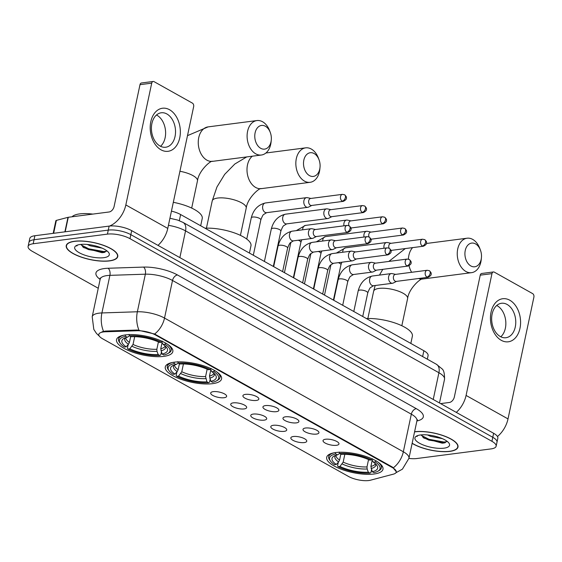 <?xml version="1.0" encoding="UTF-8"?>
<svg xmlns="http://www.w3.org/2000/svg" width="562" height="562" viewBox="0 0 562 562"><rect width="100%" height="100%" fill="white"/><g stroke="black" fill="none" stroke-linecap="round" stroke-linejoin="round"><path stroke-width="0.84" d="M212.591 383.656A28.774 9.512 -168 0 0 221.569 378.907A28.774 9.512 -168 0 0 205.622 366.48A28.774 9.512 -168 0 0 174.262 362.195A28.774 9.512 -168 0 0 165.277 366.944A28.774 9.512 -168 0 0 181.224 379.371A28.774 9.512 -168 0 0 212.591 383.656M163.851 356.364A28.774 9.512 -168 0 0 172.829 351.622A28.774 9.512 -168 0 0 156.882 339.188A28.774 9.512 -168 0 0 125.523 334.91A28.774 9.512 -168 0 0 116.538 339.659A28.774 9.512 -168 0 0 132.484 352.086A28.774 9.512 -168 0 0 163.851 356.364M373.997 474.019A28.774 9.512 -168 0 0 382.975 469.277A28.774 9.512 -168 0 0 367.028 456.843A28.774 9.512 -168 0 0 335.669 452.565A28.774 9.512 -168 0 0 326.684 457.306A28.774 9.512 -168 0 0 342.63 469.741A28.774 9.512 -168 0 0 373.997 474.019M325.581 439.238A8.142 2.691 12 0 1 333.673 440.187A8.142 2.691 12 0 1 338.907 443.376A8.142 2.691 12 0 1 336.427 445.308A8.142 2.691 12 0 1 326.81 443.818A8.142 2.691 12 0 1 323.333 440.06A8.142 2.691 12 0 1 325.581 439.238M305.545 428.019A8.142 2.691 12 0 1 313.645 428.975A8.142 2.691 12 0 1 318.879 432.157A8.142 2.691 12 0 1 316.392 434.096A8.142 2.691 12 0 1 306.775 432.599A8.142 2.691 12 0 1 303.304 428.848A8.142 2.691 12 0 1 305.545 428.019M285.517 416.807A8.142 2.691 12 0 1 293.61 417.763A8.142 2.691 12 0 1 298.844 420.945A8.142 2.691 12 0 1 296.364 422.877A8.142 2.691 12 0 1 286.746 421.388A8.142 2.691 12 0 1 283.269 417.636A8.142 2.691 12 0 1 285.517 416.807M265.489 405.588A8.142 2.691 12 0 1 273.582 406.544A8.142 2.691 12 0 1 278.815 409.733A8.142 2.691 12 0 1 276.335 411.665A8.142 2.691 12 0 1 266.718 410.176A8.142 2.691 12 0 1 263.241 406.417A8.142 2.691 12 0 1 265.489 405.588M245.453 394.376A8.142 2.691 12 0 1 253.553 395.332A8.142 2.691 12 0 1 258.787 398.514A8.142 2.691 12 0 1 256.3 400.446A8.142 2.691 12 0 1 246.683 398.957A8.142 2.691 12 0 1 243.206 395.205A8.142 2.691 12 0 1 245.453 394.376M293.371 436.505A8.142 2.691 12 0 1 301.464 437.461A8.142 2.691 12 0 1 306.697 440.643A8.142 2.691 12 0 1 304.218 442.582A8.142 2.691 12 0 1 294.6 441.086A8.142 2.691 12 0 1 291.123 437.334A8.142 2.691 12 0 1 293.371 436.505M273.343 425.293A8.142 2.691 12 0 1 281.436 426.242A8.142 2.691 12 0 1 286.669 429.431A8.142 2.691 12 0 1 284.189 431.363A8.142 2.691 12 0 1 274.572 429.874A8.142 2.691 12 0 1 271.095 426.122A8.142 2.691 12 0 1 273.343 425.293M253.307 414.075A8.142 2.691 12 0 1 261.407 415.03A8.142 2.691 12 0 1 266.641 418.212A8.142 2.691 12 0 1 264.154 420.151A8.142 2.691 12 0 1 254.537 418.662A8.142 2.691 12 0 1 251.059 414.904A8.142 2.691 12 0 1 253.307 414.075M233.279 402.863A8.142 2.691 12 0 1 241.372 403.818A8.142 2.691 12 0 1 246.606 407A8.142 2.691 12 0 1 244.126 408.932A8.142 2.691 12 0 1 234.509 407.443A8.142 2.691 12 0 1 231.031 403.692A8.142 2.691 12 0 1 233.279 402.863M213.244 391.651A8.142 2.691 12 0 1 221.344 392.599A8.142 2.691 12 0 1 226.577 395.788A8.142 2.691 12 0 1 224.09 397.72A8.142 2.691 12 0 1 214.473 396.231A8.142 2.691 12 0 1 211.003 392.473A8.142 2.691 12 0 1 213.244 391.651M370.463 480.208A14.661 4.847 12 0 1 368.777 480.531A14.661 4.847 12 0 1 348.468 476.436L102.6 338.781A14.661 4.847 12 0 1 98.814 334.362A14.661 4.847 12 0 1 105.368 331.791L137.177 330.744A14.661 4.847 12 0 1 155.512 334.994L392.452 467.654A14.661 4.847 12 0 1 396.245 472.066A14.661 4.847 12 0 1 393.351 474.166L370.463 480.208M171.452 211.122A16.284 5.381 12 0 1 180.627 214.543L423.874 350.73A16.284 5.381 12 0 1 428.082 355.634L427.331 359.195M412.129 443.348A26.33 8.704 -168 0 0 449.776 451.391A26.33 8.704 -168 0 0 457.995 447.043A26.33 8.704 -168 0 0 443.397 435.669A26.33 8.704 -168 0 0 414.7 431.749A26.33 8.704 -168 0 0 414.594 431.764M109.534 260.901A26.33 8.704 -168 0 0 117.753 256.553A26.33 8.704 -168 0 0 103.162 245.18A26.33 8.704 -168 0 0 74.458 241.267A26.33 8.704 -168 0 0 66.239 245.608A26.33 8.704 -168 0 0 80.83 256.982A26.33 8.704 -168 0 0 109.534 260.901M408.932 458.409A16.284 5.381 -168 0 0 416.814 458.529L491.048 448.905A16.284 5.381 -168 0 0 496.134 446.214L497.834 438.198A16.284 5.381 -168 0 0 493.626 433.288L131.691 230.652A16.284 5.381 -168 0 0 109.126 226.1L34.886 235.731L34.036 239.742A16.284 5.381 -168 0 0 28.95 242.426A16.284 5.381 -168 0 1 34.036 239.742L108.269 230.111L34.036 239.742L33.186 243.753A16.284 5.381 -168 0 0 28.1 246.437A16.284 5.381 -168 0 0 32.308 251.34L98.259 288.264M131.691 230.652L130.841 234.663A16.284 5.381 -168 0 0 108.269 230.111A16.284 5.381 -168 0 1 130.841 234.663L492.776 437.299L130.841 234.663L129.991 238.674A16.284 5.381 -168 0 0 107.419 234.122L33.186 243.753M496.984 442.203A16.284 5.381 -168 0 0 492.776 437.299A16.284 5.381 -168 0 1 496.984 442.203M102.017 331.805L105.523 331.067L137.332 330.013L154.62 334.018L392.557 467.155L396.308 471.75M496.134 446.214A16.284 5.381 -168 0 0 491.926 441.311L129.991 238.674M34.886 235.731A16.284 5.381 -168 0 0 29.807 238.414L28.1 246.437M412.157 443.221A26.063 8.613 -168 0 0 449.593 451.286A26.063 8.613 -168 0 0 457.728 446.987A26.063 8.613 -168 0 0 443.285 435.733A26.063 8.613 -168 0 0 414.882 431.855A26.063 8.613 -168 0 0 414.566 431.897M442.399 438.648L430.492 436.309L427.443 434.932M444.022 448.167A17.696 5.852 -168 0 0 448.876 443.011A17.696 5.852 -168 0 0 420.446 434.974A17.696 5.852 -168 0 0 416.449 436.119A17.696 5.852 -168 0 0 422.069 444.486A17.696 5.852 -168 0 0 444.022 448.167M421.289 434.876L423.874 438.093L442.217 443.186L444.458 442.926L447.029 441.233M417.531 435.634L416.955 436.526L417.84 435.522M446.888 441.641L444.057 442.048L428.982 439.294L421.444 435.424M445.237 442.723L428.813 440.088L422.905 437.32M509.776 300.213A21.714 14.942 -97.4 0 1 519.976 328.356A21.714 14.942 -97.4 0 1 501.255 340.312A21.714 14.942 -97.4 0 1 491.055 312.163A21.714 14.942 -97.4 0 1 509.776 300.213M500.299 336.533A17.373 11.95 82.6 0 0 505.948 337.727A17.373 11.95 82.6 0 0 515.754 323.038A17.373 11.95 82.6 0 0 507.121 304.456A17.373 11.95 82.6 0 0 501.473 303.269A17.373 11.95 82.6 0 0 491.666 317.952A17.373 11.95 82.6 0 0 500.299 336.533M496.724 305.489A17.373 11.95 -97.4 0 1 497.201 305.742A17.373 11.95 -97.4 0 1 505.688 320.6A17.373 11.95 -97.4 0 1 500.784 336.786M497.475 436.519A21.714 14.029 -60.8 0 0 508.013 418.908L533.9 297.122A2.712 1.869 82.6 0 0 532.621 293.603L494.3 272.141A2.712 1.869 82.6 0 0 493.415 271.959A2.712 1.869 82.6 0 0 491.961 273.638L480.236 275.155L454.349 396.948A5.43 3.505 119.2 0 1 449.375 402.469L440.608 403.607M456.288 412.389A21.714 14.029 -60.8 0 0 466.074 395.43L491.961 273.638M480.236 275.155A2.712 1.869 -97.4 0 1 481.697 273.476L493.415 271.959M74.641 241.365A26.063 8.613 -168 0 0 66.506 245.664A26.063 8.613 -168 0 0 80.949 256.918A26.063 8.613 -168 0 0 109.351 260.796A26.063 8.613 -168 0 0 117.486 256.497A26.063 8.613 -168 0 0 103.043 245.243A26.063 8.613 -168 0 0 74.641 241.365M92.807 214.094A27.145 8.971 -168 0 0 79.671 213.897A27.145 8.971 -168 0 0 72.055 216.784M102.158 248.158L90.25 245.819L87.201 244.442M103.78 257.684A17.696 5.852 -168 0 0 108.635 252.528A17.696 5.852 -168 0 0 80.211 244.484A17.696 5.852 -168 0 0 76.207 245.629A17.696 5.852 -168 0 0 81.827 254.003A17.696 5.852 -168 0 0 103.78 257.684M81.054 244.393L83.633 247.61L101.975 252.696L104.223 252.436L106.787 250.75M77.289 245.144L76.72 246.037L77.605 245.039M106.647 251.158L103.822 251.558L88.747 248.804L81.202 244.941M104.996 252.24L88.578 249.605L82.663 246.83M475.55 243.908A11.943 8.219 82.6 0 0 465.252 250.483A11.943 8.219 82.6 0 0 470.865 265.959A11.943 8.219 82.6 0 0 481.423 257.705A11.943 8.219 82.6 0 0 480.447 250.167A11.943 8.219 82.6 0 0 475.55 243.908M481.423 257.705L481.248 259.468A17.373 11.95 -97.4 0 1 471.532 272.668A17.373 11.95 -97.4 0 1 465.891 271.481A17.373 11.95 -97.4 0 1 457.257 252.9A17.373 11.95 -97.4 0 1 467.064 238.218A17.373 11.95 -97.4 0 1 472.712 239.405A17.373 11.95 -97.4 0 1 479.829 248.502L480.447 250.167M372.192 460.355L370.899 466.411L372.227 471.687A23.344 7.713 -168 0 0 376.779 465.196A23.344 7.713 -168 0 0 373.33 462.14L375.135 461.908L376.133 460.798M334.221 452.782A26.927 8.901 -168 0 0 328.707 456.688A26.927 8.901 -168 0 0 329.725 460.095L330.533 461.184A25.845 8.542 -168 0 0 334.531 464.676L336.336 464.444L338.605 461.936L339.56 460.095L340.832 454.103M372.227 471.687L373.899 472.621A25.845 8.542 -168 0 0 377.889 471.251L379.069 470.584A26.927 8.901 -168 0 0 381.387 467.886A26.927 8.901 -168 0 0 377.931 462.076M335.247 452.551L335.76 453.963A25.845 8.542 -168 0 0 330.533 461.184M339.153 452.045L339.673 453.457A25.845 8.542 -168 0 1 371.517 459.878L372.515 458.775M377.889 471.251A25.845 8.542 -168 0 0 375.135 461.908M335.76 453.963L337.439 454.897A23.344 7.713 -168 0 0 334.004 456.105A23.344 7.713 -168 0 0 336.336 464.444M371.517 459.878L369.712 460.116A23.344 7.713 -168 0 0 341.345 454.391L339.673 453.457M339.574 453.548L337.439 454.897M373.33 462.14L371.805 459.561M410.836 343.431L412.375 336.181A29.856 9.87 -168 0 0 397.615 323.944A29.856 9.87 -168 0 0 366.424 318.563M371.524 469.755L370.934 472.53L369.993 473.127A25.845 8.542 -168 0 1 338.141 466.706L337.572 465.8L338.324 462.245M338.141 466.706L339.954 466.467A23.344 7.713 -168 0 0 368.321 472.192L369.993 473.127M344.829 454.328L343.178 462.119L339.954 466.467M368.321 472.192L367.148 468.989L366.993 466.924L368.553 459.576M314.144 153.545A11.943 8.219 82.6 0 0 303.845 160.114A11.943 8.219 82.6 0 0 309.458 175.597A11.943 8.219 82.6 0 0 320.017 167.335A11.943 8.219 82.6 0 0 319.04 159.798A11.943 8.219 82.6 0 0 314.144 153.545M320.017 167.335L319.841 169.099A17.373 11.95 -97.4 0 1 310.133 182.306A17.373 11.95 -97.4 0 1 304.485 181.119A17.373 11.95 -97.4 0 1 295.851 162.537A17.373 11.95 -97.4 0 1 305.658 147.848A17.373 11.95 -97.4 0 1 311.306 149.042A17.373 11.95 -97.4 0 1 318.422 158.14L319.04 159.798M210.785 369.993L209.493 376.048L210.82 381.317A23.344 7.713 -168 0 0 215.379 374.826A23.344 7.713 -168 0 0 211.923 371.777L213.729 371.538L214.726 370.435M172.815 362.42A26.927 8.901 -168 0 0 167.3 366.326A26.927 8.901 -168 0 0 168.319 369.726L169.127 370.822A25.845 8.542 -168 0 0 173.124 374.313L174.93 374.081L177.199 371.573L178.154 369.726L179.426 363.74M210.82 381.317L212.492 382.258A25.845 8.542 -168 0 0 216.482 380.881L217.663 380.214A26.927 8.901 -168 0 0 219.981 377.524A26.927 8.901 -168 0 0 216.525 371.707M173.841 362.188L174.353 363.6A25.845 8.542 -168 0 0 169.127 370.822M177.747 361.682L178.266 363.087A25.845 8.542 -168 0 1 210.111 369.515L211.108 368.412M216.482 380.881A25.845 8.542 -168 0 0 213.729 371.538M174.353 363.6L176.032 364.534A23.344 7.713 -168 0 0 172.597 365.736A23.344 7.713 -168 0 0 174.93 374.081M210.111 369.515L208.305 369.747A23.344 7.713 -168 0 0 179.938 364.028L178.266 363.087M178.168 363.185L176.032 364.534M211.923 371.777L210.399 369.199M249.43 253.062L250.968 245.819A29.856 9.87 -168 0 0 236.209 233.574A29.856 9.87 -168 0 0 205.018 228.2M210.118 379.392L209.528 382.167L208.586 382.764A25.845 8.542 -168 0 1 176.735 376.336L176.166 375.437L176.925 371.882M176.735 376.336L178.547 376.104A23.344 7.713 -168 0 0 206.914 381.823L208.586 382.764M183.423 363.965L181.772 371.749L178.547 376.104M206.914 381.823L205.587 376.554L207.146 369.213M265.405 126.253A11.943 8.219 82.6 0 0 255.106 132.829A11.943 8.219 82.6 0 0 260.719 148.312A11.943 8.219 82.6 0 0 271.277 140.05A11.943 8.219 82.6 0 0 270.301 132.513A11.943 8.219 82.6 0 0 265.405 126.253M271.277 140.05L271.102 141.814A17.373 11.95 -97.4 0 1 261.386 155.021A17.373 11.95 -97.4 0 1 255.745 153.826A17.373 11.95 -97.4 0 1 247.111 135.245A17.373 11.95 -97.4 0 1 256.918 120.563A17.373 11.95 -97.4 0 1 262.566 121.75A17.373 11.95 -97.4 0 1 269.683 130.848L270.301 132.513M162.046 342.701L160.753 348.763L162.081 354.032A23.344 7.713 -168 0 0 166.633 347.541A23.344 7.713 -168 0 0 163.184 344.485L164.989 344.253L165.987 343.15M130.672 336.519L129.415 342.441L128.459 344.288L126.19 346.789L124.385 347.028A25.845 8.542 -168 0 1 120.387 343.53L119.58 342.441A26.927 8.901 -168 0 1 118.561 339.034A26.927 8.901 -168 0 1 124.076 335.128M162.081 354.032L163.753 354.966A25.845 8.542 -168 0 0 167.743 353.596L168.923 352.929A26.927 8.901 -168 0 0 171.241 350.231A26.927 8.901 -168 0 0 167.785 344.422M125.101 334.903L125.614 336.308A25.845 8.542 -168 0 0 120.387 343.53M129.007 334.39L129.527 335.802A25.845 8.542 -168 0 1 161.371 342.23L162.369 341.12M167.743 353.596A25.845 8.542 -168 0 0 164.989 344.253M125.614 336.308L127.293 337.249A23.344 7.713 -168 0 0 123.858 338.45A23.344 7.713 -168 0 0 126.19 346.789M161.371 342.23L159.566 342.462A23.344 7.713 -168 0 0 131.199 336.736L129.527 335.802M129.429 335.9L127.293 337.249M163.184 344.485L161.659 341.907M200.69 225.776L202.229 218.527A29.856 9.87 -168 0 0 173.321 202.313M161.378 352.107L160.788 354.882L159.847 355.472A25.845 8.542 -168 0 1 127.995 349.051L127.426 348.152L128.178 344.59M127.995 349.051L129.808 348.812A23.344 7.713 -168 0 0 158.175 354.538L159.847 355.472M134.683 336.673L133.032 344.464L129.808 348.812M158.175 354.538L157.002 351.341L156.847 349.269L158.407 341.928M391.033 243.304L387.471 242.538A4.889 3.365 82.6 0 0 386.663 242.503A4.889 3.365 82.6 0 0 384.036 245.524A4.889 3.365 82.6 0 0 384.036 248.249M422.315 245.973A3.527 2.431 82.6 0 0 423.46 246.212C425.884 244.969 426.909 243.768 426.53 242.615C426.818 242.074 426.221 241.084 424.732 239.637A3.527 2.283 -60.8 0 1 425.546 242.384A3.527 2.283 119.2 0 1 422.315 245.973A3.527 2.431 82.6 0 1 420.559 242.194A3.527 2.431 82.6 0 1 422.547 239.215L390.745 243.339A3.527 2.431 82.6 0 0 388.848 245.524A3.527 2.431 82.6 0 0 389.023 248.151M390.906 250.266A3.527 2.431 82.6 0 0 391.651 250.336L423.46 246.212M371.004 232.085L367.443 231.319A4.889 3.365 82.6 0 0 366.635 231.284A4.889 3.365 82.6 0 0 364.007 234.312A4.889 3.365 82.6 0 0 364.007 237.031M402.28 234.754A3.527 2.431 82.6 0 0 403.425 235C405.855 233.757 406.881 232.556 406.502 231.396C406.79 230.863 406.186 229.865 404.696 228.418A3.527 2.283 -60.8 0 1 405.511 231.172A3.527 2.283 119.2 0 1 402.28 234.754A3.527 2.431 82.6 0 1 400.523 230.982A3.527 2.431 82.6 0 1 402.518 227.996L370.716 232.127A3.527 2.431 82.6 0 0 368.82 234.305A3.527 2.431 82.6 0 0 368.995 236.932M370.871 239.054A3.527 2.431 82.6 0 0 371.623 239.124L403.425 235M350.976 220.873L347.407 220.107A4.889 3.365 82.6 0 0 346.599 220.072A4.889 3.365 82.6 0 0 343.979 223.093A4.889 3.365 82.6 0 0 343.972 225.819M382.251 223.543A3.527 2.431 82.6 0 0 383.396 223.781C385.827 222.538 386.846 221.344 386.466 220.185C386.761 219.644 386.157 218.653 384.668 217.206A3.527 2.283 -60.8 0 1 385.483 219.953A3.527 2.283 119.2 0 1 382.251 223.543A3.527 2.431 82.6 0 1 380.495 219.77A3.527 2.431 82.6 0 1 382.49 216.784L350.681 220.908A3.527 2.431 82.6 0 0 348.784 223.093A3.527 2.431 82.6 0 0 348.967 225.72M350.843 227.842A3.527 2.431 82.6 0 0 351.594 227.905L383.396 223.781M330.941 209.654L327.379 208.888A4.889 3.365 82.6 0 0 326.571 208.853A4.889 3.365 82.6 0 0 323.944 211.881A4.889 3.365 82.6 0 0 326.241 218.211A4.889 3.365 82.6 0 0 327.829 218.548A4.889 3.365 82.6 0 0 328.601 218.309L331.847 216.658M362.216 212.324A3.527 2.431 82.6 0 1 360.467 208.551A3.527 2.431 82.6 0 1 362.455 205.573L330.653 209.696A3.527 2.431 82.6 0 0 328.756 211.881A3.527 2.431 82.6 0 0 330.414 216.454A3.527 2.431 82.6 0 0 331.559 216.693L363.368 212.569C365.792 211.326 366.817 210.125 366.438 208.973C366.726 208.432 366.129 207.434 364.633 205.987A3.527 2.283 -60.8 0 1 365.448 208.741A3.527 2.283 119.2 0 1 362.216 212.324A3.527 2.431 82.6 0 0 363.368 212.569M310.912 198.442L307.351 197.676A4.889 3.365 82.6 0 0 306.543 197.641A4.889 3.365 82.6 0 0 303.916 200.662A4.889 3.365 82.6 0 0 306.213 206.999A4.889 3.365 82.6 0 0 307.793 207.329A4.889 3.365 82.6 0 0 308.566 207.09L311.819 205.439M342.188 201.112A3.527 2.431 82.6 0 1 340.432 197.339A3.527 2.431 82.6 0 1 342.427 194.354L310.624 198.477A3.527 2.431 82.6 0 0 308.728 200.662A3.527 2.431 82.6 0 0 310.386 205.235A3.527 2.431 82.6 0 0 311.531 205.481L343.333 201.351C345.763 200.114 346.789 198.913 346.41 197.754C346.698 197.213 346.094 196.222 344.604 194.775A3.527 2.283 -60.8 0 1 345.419 197.522A3.527 2.283 119.2 0 1 342.188 201.112A3.527 2.431 82.6 0 0 343.333 201.351M395.641 274.368L392.079 273.603A4.889 3.365 82.6 0 0 391.264 273.568A4.889 3.365 82.6 0 0 388.644 276.588A4.889 3.365 82.6 0 0 390.934 282.925A4.889 3.365 82.6 0 0 392.522 283.262A4.889 3.365 82.6 0 0 393.295 283.016L396.547 281.365M426.916 277.038A3.527 2.431 82.6 0 1 425.16 273.265A3.527 2.431 82.6 0 1 427.155 270.28L395.353 274.404A3.527 2.431 82.6 0 0 393.456 276.588A3.527 2.431 82.6 0 0 395.114 281.162A3.527 2.431 82.6 0 0 396.259 281.407L428.061 277.284C430.492 276.04 431.518 274.839 431.138 273.68C431.426 273.146 430.822 272.149 429.333 270.701A3.527 2.283 -60.8 0 1 430.148 273.455A3.527 2.283 119.2 0 1 426.916 277.038A3.527 2.431 82.6 0 0 428.061 277.284M375.606 263.156L372.044 262.391A4.889 3.365 82.6 0 0 371.236 262.356A4.889 3.365 82.6 0 0 368.609 265.376A4.889 3.365 82.6 0 0 370.906 271.706A4.889 3.365 82.6 0 0 372.494 272.043A4.889 3.365 82.6 0 0 373.266 271.804L376.519 270.153M406.881 265.826A3.527 2.431 82.6 0 1 405.132 262.054A3.527 2.431 82.6 0 1 407.12 259.068L375.318 263.192A3.527 2.431 82.6 0 0 373.421 265.376A3.527 2.431 82.6 0 0 375.079 269.95A3.527 2.431 82.6 0 0 376.224 270.189L408.033 266.065C410.457 264.821 411.482 263.62 411.103 262.468C411.391 261.927 410.794 260.937 409.298 259.489A3.527 2.283 -60.8 0 1 410.119 262.236A3.527 2.283 119.2 0 1 406.881 265.826A3.527 2.431 82.6 0 0 408.033 266.065M355.577 251.938L352.016 251.172A4.889 3.365 82.6 0 0 351.208 251.137A4.889 3.365 82.6 0 0 348.58 254.165A4.889 3.365 82.6 0 0 350.878 260.494A4.889 3.365 82.6 0 0 352.465 260.831A4.889 3.365 82.6 0 0 353.238 260.585L356.484 258.942M386.853 254.607A3.527 2.431 82.6 0 1 385.096 250.835A3.527 2.431 82.6 0 1 387.092 247.849L355.289 251.98A3.527 2.431 82.6 0 0 353.393 254.165A3.527 2.431 82.6 0 0 355.051 258.738A3.527 2.431 82.6 0 0 356.196 258.977L387.998 254.853C390.428 253.61 391.454 252.408 391.075 251.249C391.363 250.715 390.759 249.718 389.269 248.271A3.527 2.283 -60.8 0 1 390.084 251.024A3.527 2.283 119.2 0 1 386.853 254.607A3.527 2.431 82.6 0 0 387.998 254.853M335.549 240.726L331.98 239.96A4.889 3.365 82.6 0 0 331.173 239.925A4.889 3.365 82.6 0 0 328.552 242.946A4.889 3.365 82.6 0 0 330.842 249.282A4.889 3.365 82.6 0 0 332.43 249.612A4.889 3.365 82.6 0 0 333.203 249.373L336.455 247.723M366.824 243.395A3.527 2.431 82.6 0 1 365.068 239.623A3.527 2.431 82.6 0 1 367.063 236.637L335.254 240.761A3.527 2.431 82.6 0 0 333.357 242.946A3.527 2.431 82.6 0 0 335.015 247.519A3.527 2.431 82.6 0 0 336.167 247.765L367.969 243.634C370.393 242.391 371.419 241.196 371.039 240.037C371.334 239.496 370.73 238.506 369.241 237.059A3.527 2.283 -60.8 0 1 370.056 239.805A3.527 2.283 119.2 0 1 366.824 243.395A3.527 2.431 82.6 0 0 367.969 243.634M315.514 229.514L311.952 228.741A4.889 3.365 82.6 0 0 311.144 228.706A4.889 3.365 82.6 0 0 308.517 231.734A4.889 3.365 82.6 0 0 310.814 238.063A4.889 3.365 82.6 0 0 312.402 238.4A4.889 3.365 82.6 0 0 313.175 238.162L316.42 236.511M346.789 232.183A3.527 2.431 82.6 0 1 345.033 228.404A3.527 2.431 82.6 0 1 347.028 225.425L315.226 229.549A3.527 2.431 82.6 0 0 313.329 231.734A3.527 2.431 82.6 0 0 314.987 236.307A3.527 2.431 82.6 0 0 316.132 236.546L347.934 232.422C350.365 231.179 351.39 229.977 351.011 228.825C351.299 228.284 350.702 227.294 349.206 225.84A3.527 2.283 -60.8 0 1 350.021 228.593A3.527 2.283 119.2 0 1 346.789 232.183A3.527 2.431 82.6 0 0 347.934 232.422M169.534 109.723A21.714 14.942 -97.4 0 1 179.735 137.873A21.714 14.942 -97.4 0 1 161.013 149.822A21.714 14.942 -97.4 0 1 150.813 121.673A21.714 14.942 -97.4 0 1 169.534 109.723M160.058 146.043A17.373 11.95 82.6 0 0 165.706 147.237A17.373 11.95 82.6 0 0 175.52 132.548A17.373 11.95 82.6 0 0 166.879 113.967A17.373 11.95 82.6 0 0 161.238 112.779A17.373 11.95 82.6 0 0 151.424 127.469A17.373 11.95 82.6 0 0 160.058 146.043M156.482 114.999A17.373 11.95 -97.4 0 1 156.96 115.252A17.373 11.95 -97.4 0 1 165.453 130.11A17.373 11.95 -97.4 0 1 160.542 146.296M157.992 245.376A21.714 14.029 -60.8 0 0 167.771 228.418L193.658 106.632A2.712 1.869 82.6 0 0 192.387 103.113L154.058 81.652A2.712 1.869 82.6 0 0 153.18 81.469A2.712 1.869 82.6 0 0 151.719 83.148L139.994 84.672L114.107 206.458A5.43 3.505 119.2 0 1 109.133 211.979L68.283 217.276L65.192 231.797M109.548 226.05A21.714 14.029 -60.8 0 0 125.832 204.94L151.719 83.148M139.994 84.672A2.712 1.869 -97.4 0 1 141.455 82.986L153.18 81.469M53.172 233.356L55.849 220.789A2.712 0.899 12 0 1 56.383 220.395L67.974 217.339A2.712 0.899 12 0 1 68.283 217.276M392.452 467.654L392.557 467.155M155.512 334.994L155.618 334.502M137.177 330.744L137.332 330.013M105.368 331.791L105.523 331.067M422.631 356.568L423.874 350.73M179.32 220.683L180.627 214.543M100.134 279.419A27.145 8.971 12 0 1 104.42 268.545A27.145 8.971 12 0 1 108.087 268.257L143.535 267.091A27.145 8.971 12 0 1 177.48 274.966L416.302 408.665A27.145 8.971 12 0 1 417.959 420.727L416.878 421.015M103.534 331.341A19.003 10.741 -91.9 0 1 101.912 312.943L109.906 275.352A21.714 7.18 -168 0 0 106.97 275.584A21.714 7.18 -168 0 0 100.191 279.159L100.134 278.028M99.348 336.195L96.46 333.414L93.812 329.409L92.203 316.75A21.714 7.18 12 0 1 98.982 313.167A21.714 7.18 12 0 1 101.912 312.943L137.36 311.769A21.714 7.18 12 0 1 164.518 318.071L403.333 451.778A19.003 12.28 119.2 0 1 393.442 467.724M154.62 334.018A19.003 12.28 -60.8 0 0 164.518 318.071L172.513 280.48A21.714 7.18 -168 0 0 145.354 274.186L109.906 275.352A5.43 3.07 88.1 0 0 108.087 268.257M138.947 330.084A19.003 10.741 -91.9 0 1 137.36 311.769L145.354 274.186A5.43 3.07 88.1 0 0 143.535 267.091M416.302 408.665A5.43 3.505 119.2 0 0 411.328 414.187L403.333 451.778A21.714 7.18 12 0 1 408.946 458.318L416.941 420.727A21.714 7.18 -168 0 0 411.328 414.187L172.513 280.48A5.43 3.505 119.2 0 1 177.48 274.966M491.926 441.311L493.626 433.288M107.419 234.122L109.126 226.1M417.959 420.727A5.43 4.285 75.2 0 0 417.018 420.439M169.935 218.253L177.634 220.065L183.036 222.426L436.407 364.274L441.858 368.714C443.741 369.929 444.633 373.449 444.528 379.28A21.714 7.18 -168 0 0 438.915 372.739L433.232 399.477M436.407 364.274A10.861 7.018 119.2 0 1 438.915 372.739L185.544 230.884L179.861 257.621M183.036 222.426A10.861 7.018 119.2 0 1 185.544 230.884A21.714 7.18 -168 0 0 168.431 225.327M466.074 395.43L508.013 418.908M418.564 278.513A17.373 11.95 82.6 0 0 422.694 279.005C421.402 277.607 408.848 288.194 407.619 298.499A17.373 5.739 12 0 0 403.13 293.266A17.373 5.739 12 0 0 379.055 288.411A17.373 5.739 12 0 0 373.632 291.278L375.156 285.51M412.606 247.617A17.373 11.95 82.6 0 0 408.419 259.138M409.052 265.77A17.373 11.95 82.6 0 0 411.644 272.296M370.899 466.411A20.084 6.639 -168 0 0 375.29 463.615M335.605 455.403A20.885 6.899 -168 0 0 338.605 461.936M371.061 468.483A20.885 6.899 -168 0 0 375.606 463.903M336.013 455.269A20.084 6.639 -168 0 0 339.56 460.095M342.223 463.966A20.885 6.899 -168 0 0 367.148 468.989M343.178 462.119A20.084 6.639 -168 0 0 366.993 466.924M252.317 156.194A17.373 11.95 82.6 0 0 247.132 172.379A17.373 11.95 82.6 0 0 255.647 187.448A17.373 11.95 82.6 0 0 261.288 188.642C259.995 187.244 247.442 197.824 246.212 208.137A17.373 5.739 12 0 0 241.723 202.903A17.373 5.739 12 0 0 217.649 198.049A17.373 5.739 12 0 0 212.225 200.915L216.932 187.02L224.674 174.361L234.818 164.02L246.711 156.924M209.493 376.048A20.084 6.639 -168 0 0 213.883 373.252M174.199 365.033A20.885 6.899 -168 0 0 177.199 371.573M209.654 378.121A20.885 6.899 -168 0 0 214.199 373.54M174.606 364.9A20.084 6.639 -168 0 0 178.154 369.726M180.816 373.597A20.885 6.899 -168 0 0 205.748 378.626M181.772 371.749A20.084 6.639 -168 0 0 205.587 376.554M187.497 135.639L208.081 126.893A17.373 11.95 82.6 0 0 198.267 141.582A17.373 11.95 82.6 0 0 206.907 160.163A17.373 11.95 82.6 0 0 212.548 161.35C211.256 159.952 198.702 170.539 197.473 180.852A17.373 5.739 12 0 0 192.984 175.618A17.373 5.739 12 0 0 179.917 171.277M160.753 348.763A20.084 6.639 -168 0 0 165.144 345.96M125.459 337.748A20.885 6.899 -168 0 0 128.459 344.288M160.915 350.828A20.885 6.899 -168 0 0 165.46 346.248M125.867 337.614A20.084 6.639 -168 0 0 129.415 342.441M132.077 346.311A20.885 6.899 -168 0 0 157.002 351.341M133.032 344.464A20.084 6.639 -168 0 0 156.847 349.269M336.336 253.069L345.482 247.842A4.889 3.365 82.6 0 0 342.722 252.24M338.331 262.665A4.889 1.616 12 0 1 339.877 263.381A4.889 1.616 12 0 1 340.944 264.737L333.428 300.094M316.301 241.85L325.454 236.623A4.889 3.365 82.6 0 0 322.686 241.021M318.296 251.446A4.889 1.616 12 0 1 319.848 252.169A4.889 1.616 12 0 1 320.916 253.525L313.399 288.875M296.272 230.638L305.419 225.411A4.889 3.365 82.6 0 0 302.658 229.809M298.267 240.234A4.889 1.616 12 0 1 299.82 240.95A4.889 1.616 12 0 1 300.881 242.313L293.371 277.663M264.407 261.449L271.291 229.064A4.889 1.616 12 0 1 272.816 228.256A4.889 1.616 12 0 1 279.785 229.739A4.889 1.616 12 0 1 280.852 231.094L273.336 266.451M271.291 229.064C273.42 220.936 278.12 215.984 285.391 214.199A4.889 3.365 82.6 0 0 282.63 218.33A4.889 3.365 82.6 0 0 285.06 223.55A4.889 3.365 82.6 0 0 285.264 223.662A4.889 3.365 82.6 0 0 286.648 223.887L283.817 225.629C283.22 225.706 282.236 227.526 280.852 231.094M246.753 239.068L251.263 217.852A4.889 1.616 12 0 1 252.788 217.044A4.889 1.616 12 0 1 259.756 218.527A4.889 1.616 12 0 1 260.824 219.882L253.307 255.232M251.263 217.852C253.392 209.724 258.091 204.765 265.355 202.98A4.889 3.365 82.6 0 0 262.602 207.111A4.889 3.365 82.6 0 0 265.025 212.338A4.889 3.365 82.6 0 0 265.236 212.443A4.889 3.365 82.6 0 0 266.613 212.675L263.782 214.417C263.192 214.487 262.201 216.314 260.824 219.882M353.807 311.496L358.184 290.898A4.889 1.616 12 0 1 359.708 290.09A4.889 1.616 12 0 1 366.677 291.573A4.889 1.616 12 0 1 367.745 292.928C369.122 289.36 370.112 287.54 370.702 287.463L373.533 285.721L392.522 283.262M391.264 273.568L372.276 276.033A4.889 3.365 82.6 0 0 369.522 280.164A4.889 3.365 82.6 0 0 371.946 285.384A4.889 3.365 82.6 0 0 372.156 285.489A4.889 3.365 82.6 0 0 373.533 285.721M333.772 300.284L338.155 279.686A4.889 1.616 12 0 1 339.68 278.878A4.889 1.616 12 0 1 346.649 280.361A4.889 1.616 12 0 1 347.709 281.717C349.093 278.148 350.084 276.321 350.674 276.251L353.505 274.509L372.494 272.043M371.236 262.356L352.248 264.814A4.889 3.365 82.6 0 0 349.487 268.945A4.889 3.365 82.6 0 0 351.917 274.172A4.889 3.365 82.6 0 0 352.121 274.277A4.889 3.365 82.6 0 0 353.505 274.509M313.744 289.072L318.12 268.467A4.889 1.616 12 0 1 319.645 267.66A4.889 1.616 12 0 1 326.613 269.142A4.889 1.616 12 0 1 327.681 270.498C329.065 266.929 330.049 265.109 330.646 265.032L333.477 263.29L352.465 260.831M351.208 251.137L332.219 253.602A4.889 3.365 82.6 0 0 329.458 257.733A4.889 3.365 82.6 0 0 331.889 262.96A4.889 3.365 82.6 0 0 332.093 263.065A4.889 3.365 82.6 0 0 333.477 263.29M293.708 277.853L298.092 257.255A4.889 1.616 12 0 1 299.616 256.448A4.889 1.616 12 0 1 306.585 257.93A4.889 1.616 12 0 1 307.646 259.286C309.03 255.717 310.02 253.898 310.61 253.82L313.441 252.078L332.43 249.612M331.173 239.925L312.184 242.384A4.889 3.365 82.6 0 0 309.423 246.514A4.889 3.365 82.6 0 0 311.854 251.741A4.889 3.365 82.6 0 0 312.065 251.846A4.889 3.365 82.6 0 0 313.441 252.078M273.68 266.641L278.057 246.037A4.889 1.616 12 0 1 279.581 245.236A4.889 1.616 12 0 1 286.55 246.711A4.889 1.616 12 0 1 287.618 248.074C289.001 244.505 289.985 242.679 290.582 242.601L293.413 240.859L312.402 238.4M311.144 228.706L292.156 231.172A4.889 3.365 82.6 0 0 289.395 235.302A4.889 3.365 82.6 0 0 291.826 240.529A4.889 3.365 82.6 0 0 292.029 240.634A4.889 3.365 82.6 0 0 293.413 240.859M125.832 204.94L167.771 228.418M64.89 231.839L67.974 217.339M56.383 220.395L53.643 233.3M395.915 472.761L402.42 469.151L408.946 458.318M92.203 316.75L100.191 279.159M416.941 420.727L417.447 419.716M444.528 379.28L439.491 402.982M457.988 445.771L457.728 446.987M66.766 244.442L66.506 245.664M117.746 255.281L117.486 256.497M426.446 243.479L467.064 238.218M367.843 318.513L373.632 291.278M329.192 454.412L328.707 456.688M381.865 465.61L381.387 467.886M422.694 279.005L471.532 272.668M379.462 275.099L382.806 269.339M388.806 261.442L405.3 248.566M401.83 325.735L407.619 298.499M265.896 153.005L305.658 147.848M206.437 228.144L212.225 200.915M167.785 364.05L167.3 366.326M220.459 375.247L219.981 377.524M261.288 188.642L310.133 182.306M240.424 235.366L246.212 208.137M208.081 126.893L256.918 120.563M119.046 336.764L118.561 339.034M171.719 347.955L171.241 350.231M212.548 161.35L261.386 155.021M191.684 208.081L197.473 180.852M324.506 295.092L330.955 264.73M345.482 247.842L386.663 242.503M391.946 250.301L391.026 250.764M341.837 262.208L340.944 264.737M422.547 239.215L424.732 239.637M304.471 283.88L310.927 253.518M325.454 236.623L366.635 231.284M371.911 239.089L370.997 239.553M321.808 250.989L320.916 253.525M402.518 227.996L404.696 228.418M284.442 272.661L290.891 242.299M305.419 225.411L346.599 220.072M351.882 227.87L350.962 228.334M301.78 239.777L300.881 242.313M382.49 216.784L384.668 217.206M285.391 214.199L326.571 208.853M286.648 223.887L327.829 218.548M362.455 205.573L364.633 205.987M265.355 202.98L306.543 197.641M266.613 212.675L307.793 207.329M342.427 194.354L344.604 194.775M362.729 316.497L367.745 292.928M372.276 276.033C365.012 277.818 360.312 282.77 358.184 290.898M427.155 270.28L429.333 270.701M342.701 305.285L347.709 281.717M352.248 264.814C344.977 266.599 340.284 271.558 338.155 279.686M407.12 259.068L409.298 259.489M322.672 294.067L327.681 270.498M332.219 253.602C324.948 255.387 320.249 260.339 318.12 268.467M387.092 247.849L389.269 248.271M302.637 282.855L307.646 259.286M312.184 242.384C304.92 244.168 300.22 249.128 298.092 257.255M367.063 236.637L369.241 237.059M282.609 271.636L287.618 248.074M292.156 231.172C284.885 232.956 280.185 237.909 278.057 246.037M347.028 225.425L349.206 225.84"/></g></svg>
